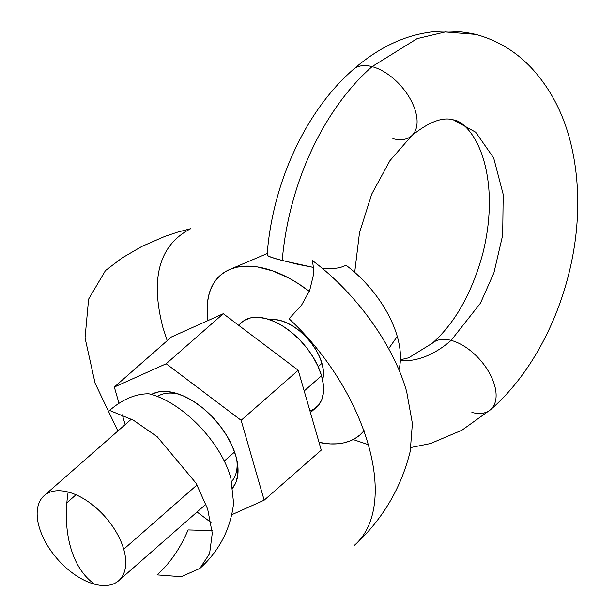 <?xml version="1.0" encoding="UTF-8"?>
<svg xmlns="http://www.w3.org/2000/svg" width="615" height="615" viewBox="0 0 615 615"><rect width="100%" height="100%" fill="white"/><g stroke="black" fill="none" stroke-linecap="round" stroke-linejoin="round"><path stroke-width="0.92" d="M400.357 360.736A123.707 78.52 104.7 0 0 451.11 340.387A44.18 24.884 -131.2 0 0 432.437 343.139A44.18 24.884 48.8 0 1 451.11 340.387L480.469 303.157L493.93 272.783L502.686 235.122L503.201 194.455L493.676 157.924L475.679 132.21L453.378 119.864L475.679 132.21L493.676 157.924L503.201 194.455L502.686 235.122L493.93 272.783L480.469 303.157L451.11 340.387A44.18 24.884 48.8 0 1 489.048 372.352A44.18 24.884 48.8 0 1 490.57 409.682A44.18 24.884 48.8 0 1 471.905 412.434M267.225 254.456L267.54 255.602L271.407 257.416L282.224 260.522A212.067 134.608 -75.3 0 1 372.083 66.612A44.18 24.884 -131.2 0 0 353.417 69.364A44.18 24.884 48.8 0 1 372.083 66.612L417.124 38.637L445.229 31.965L475.795 34.394L445.229 31.965L417.124 38.637L372.083 66.612A44.18 24.884 48.8 0 1 410.028 98.577A44.18 24.884 48.8 0 1 411.55 135.907A44.18 24.884 48.8 0 1 392.877 138.659M123.723 549.226A56.549 31.857 48.8 0 1 118.741 580.66A56.549 31.857 48.8 0 1 94.764 584.25A56.549 31.857 48.8 0 1 39.183 527.055A56.549 31.857 -131.2 0 0 94.764 584.25A100.837 64.006 -75.3 0 1 70.679 547.588A100.837 64.006 -75.3 0 1 68.15 492.031A56.549 31.857 -131.2 0 0 39.183 527.055A56.549 31.857 48.8 0 1 44.172 495.621A56.549 31.857 48.8 0 1 68.15 492.031A56.549 31.857 48.8 0 1 123.723 549.226L197.054 484.928L123.723 549.226M310.429 412.573L316.556 407.199A56.549 31.857 -131.2 0 0 321.537 375.765L304.194 390.979L321.537 375.765L318.132 366.555L313.227 357.277L307.023 348.275L299.751 339.911L291.687 332.5L283.154 326.319L274.467 321.614L265.964 318.57L257.969 317.294L250.797 317.832L244.724 320.177L241.872 322.26M234.584 452.017L224.191 461.135L234.584 452.017M66.85 502.793L75.983 494.783L66.85 502.793M321.953 363.365L318.186 366.671L321.953 363.365L319.393 356.462L315.718 349.497L311.067 342.747L305.609 336.474L299.567 330.916L293.163 326.281L286.644 322.752L280.271 320.469L274.275 319.508L269.8 319.746A42.412 23.893 -131.2 0 1 321.953 363.365A42.412 23.893 -131.2 0 1 322.583 379.932L323.359 375.965L323.29 369.953L321.953 363.365M364.111 430.669A106.034 59.732 48.8 0 1 319.039 442.416L330.186 443.899L337.135 443.815L343.631 442.877L349.62 441.093L355.032 438.487L359.821 435.066L364.111 430.669M398.897 369.861A88.36 49.777 -131.2 0 0 397.267 336.443L388.642 348.69L397.267 336.443A88.36 49.777 -131.2 0 0 346.153 265.326L339.918 267.648L346.153 265.326M411.55 135.907A44.18 24.884 -131.2 0 0 410.028 98.577A44.18 24.884 -131.2 0 0 372.083 66.612A212.067 134.608 104.7 0 0 282.224 260.522L313.427 267.402L297.76 264.327L276.097 258.854L268.386 256.178L267.133 254.771M322.429 268.509L332.469 268.709L339.918 267.648L332.469 268.709L322.429 268.509M208.001 320.561L207.163 310.06L207.478 302.757L208.593 295.961L210.491 289.734L213.151 284.138L216.565 279.218L220.685 275.028L225.467 271.615L230.886 269.001L236.867 267.218L243.363 266.28L250.313 266.203L257.647 266.971L273.183 271.046L289.381 278.349L297.529 283.131L309.33 291.379A106.034 59.732 48.8 0 0 229.718 269.478A106.034 59.732 48.8 0 0 208.001 320.561M490.57 409.682A44.18 24.884 -131.2 0 0 489.048 372.352A44.18 24.884 -131.2 0 0 451.11 340.387A123.707 78.52 -75.3 0 1 406.838 360.728M167.219 340.672L162.998 327.833C150.014 277.957 159.285 244.901 190.804 228.649L177.597 232.139L164.92 236.368L141.811 246.454L121.87 258.085L105.457 270.577L88.606 299.136L85.047 337.927L95.117 383.299L117.872 430.992M406.692 391.747L412.388 423.489L410.228 451.31C401.649 486.096 384.56 516.031 358.968 541.108L354.448 545.274C400.111 505.43 367.086 391.025 289.058 318.739L301.496 305.263L309.66 290.564L313.343 275.343L313.458 267.794L312.389 260.545C356.262 293.224 393.615 345.2 406.692 391.747M199.806 568.475C219.278 550.963 230.54 529.207 233.608 503.216L230.863 478.216C221.223 442.07 181.879 401.587 148.807 393.777C135.485 393.785 122.408 399.335 109.593 410.436L133.386 420.206L157.179 436.696L196.116 483.259L207.647 508.997L212.283 533.22L209.584 553.685L199.806 568.475L181.294 576.701L157.056 574.879C169.809 563.555 180.157 548.572 188.105 529.93L212.121 530.614M239.973 324.236L238.981 325.543M309.952 410.92L313.819 409.175L318.57 405.124L321.814 399.512L323.413 392.562L323.329 384.544L321.537 375.765A56.549 31.857 -131.2 0 0 285.145 327.626A56.549 31.857 -131.2 0 0 241.987 322.16L238.52 325.197M179.595 394.407A56.549 31.857 -131.2 0 0 157.34 396.583A56.549 31.857 48.8 0 1 179.603 394.407M151.367 394.499A62.292 35.086 48.8 0 1 177.189 393.585A62.292 35.086 48.8 0 1 235.806 455.83L232.055 445.691L226.651 435.466L219.816 425.557L211.806 416.34L202.927 408.176L193.517 401.372L183.954 396.191L174.591 392.831L165.789 391.424L157.886 392.024L151.19 394.607M197.061 511.98L211.076 522.558L197.061 511.98M231.709 514.763L264.173 500.18L321.268 450.119L264.173 500.18L241.126 420.314L298.214 370.253L321.268 450.119L298.214 370.253L241.126 420.314L166.196 363.757L223.283 313.696L298.214 370.253L223.283 313.696L166.196 363.757L114.321 387.058L171.408 336.997L223.283 313.696L171.408 336.997L114.321 387.058L119.003 403.294L114.321 387.058L166.196 363.757L241.126 420.314L264.173 500.18L231.709 514.763M122.331 414.818L125.153 424.604L122.331 414.818M232.539 488.172L236.106 481.991L237.874 474.334L237.774 465.509L235.806 455.83A62.292 35.086 48.8 0 1 237.282 462.111A62.292 35.086 48.8 0 1 233 487.587M236.775 459.605A56.549 31.857 48.8 0 1 231.717 481.399M354.694 272.299L359.483 232.762L371.714 194.14L389.979 160.592L411.612 135.853C428.578 122.016 442.5 116.689 453.378 119.864C463.326 120.686 484.712 140.52 488.787 188.344C490.439 209.285 488.41 231.14 482.706 253.91C471.797 293.27 455.015 323.029 432.376 343.193L408.629 357.815L400.411 359.76M368.693 444.783L353.125 439.533M267.125 254.787C272.376 183.777 305.225 111.23 353.356 69.418C391.332 36.347 432.153 24.677 475.795 34.394C496.974 40.144 515.309 51.099 530.814 67.266C551.54 89.467 565.385 117.119 572.357 150.221C576.124 167.887 577.9 186.299 577.693 205.448C577.208 281.985 543.114 364.165 490.632 409.628L461.873 430.239L430.538 443.523L411.051 447.482M118.741 580.66L205.971 504.169M229.764 269.455L267.225 253.557M131.402 419.13L44.172 495.621"/></g></svg>
